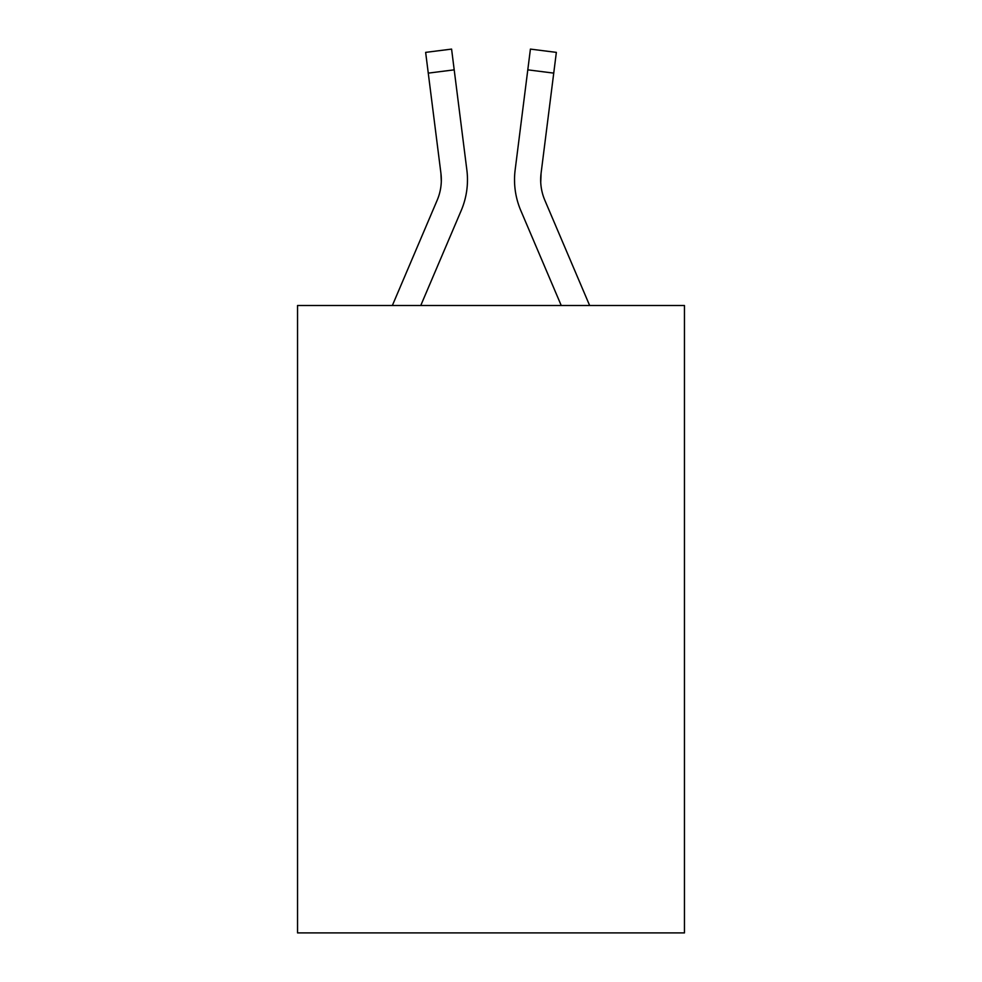 <?xml version="1.0" encoding="UTF-8"?>
<svg xmlns="http://www.w3.org/2000/svg" width="982" height="982" viewBox="0 0 982 982"><rect width="100%" height="100%" fill="white"/><g stroke="black" fill="none" stroke-linecap="round" stroke-linejoin="round"><path stroke-width="1.47" d="M684.454 305.5L684.454 932.9L297.546 932.9L297.546 305.5L684.454 305.5M461.209 210.529L420.762 305.5L461.209 210.529A78.425 78.425 0 0 0 466.855 169.972L454.2 69.845L428.262 73.122L425.648 52.377L451.585 49.1L454.2 69.845M467.383 183.634L467.469 179.767M466.462 166.842L466.855 169.972L466.462 166.842M520.791 210.529L561.238 305.5L520.791 210.529A78.425 78.425 0 0 1 515.145 169.972L530.415 49.1L556.352 52.377L553.738 73.122L527.8 69.845M540.726 182.357L541.082 173.249L540.726 182.357L541.082 173.249L540.726 182.357L541.082 173.249L540.726 182.357L541.082 173.249L540.726 182.357L541.082 173.249L540.726 182.357L541.082 173.249L540.726 182.357L541.082 173.249L540.726 182.357L541.082 173.249L540.726 182.357L541.082 173.249L540.726 182.357L541.082 173.249L553.738 73.122M589.642 305.5L544.85 200.291A52.279 52.279 0 0 1 540.665 179.902L540.665 179.902A52.279 52.279 0 0 0 544.85 200.291A52.279 52.279 0 0 1 540.665 179.902A52.279 52.279 0 0 0 544.85 200.291A52.279 52.279 0 0 1 540.665 179.902A52.279 52.279 0 0 0 544.85 200.291A52.279 52.279 0 0 1 540.665 179.902A52.279 52.279 0 0 0 544.85 200.291A52.279 52.279 0 0 1 540.665 179.902A52.279 52.279 0 0 0 544.85 200.291A52.279 52.279 0 0 1 540.665 179.902A52.279 52.279 0 0 0 544.85 200.291A52.279 52.279 0 0 1 540.665 179.902A52.279 52.279 0 0 0 544.85 200.291A52.279 52.279 0 0 1 540.665 179.902A52.279 52.279 0 0 0 544.85 200.291A52.279 52.279 0 0 1 540.665 179.902A52.279 52.279 0 0 0 544.85 200.291A52.279 52.279 0 0 1 541.082 173.249M392.358 305.5L437.15 200.291A52.279 52.279 0 0 0 440.918 173.249L428.262 73.122M441.311 181.523L440.918 173.249L441.311 181.523M437.15 200.291A52.279 52.279 0 0 0 440.918 173.249A52.279 52.279 0 0 1 437.15 200.291M514.617 183.634L514.531 179.767M425.648 52.377L451.585 49.1M530.415 49.1L556.352 52.377"/></g></svg>
